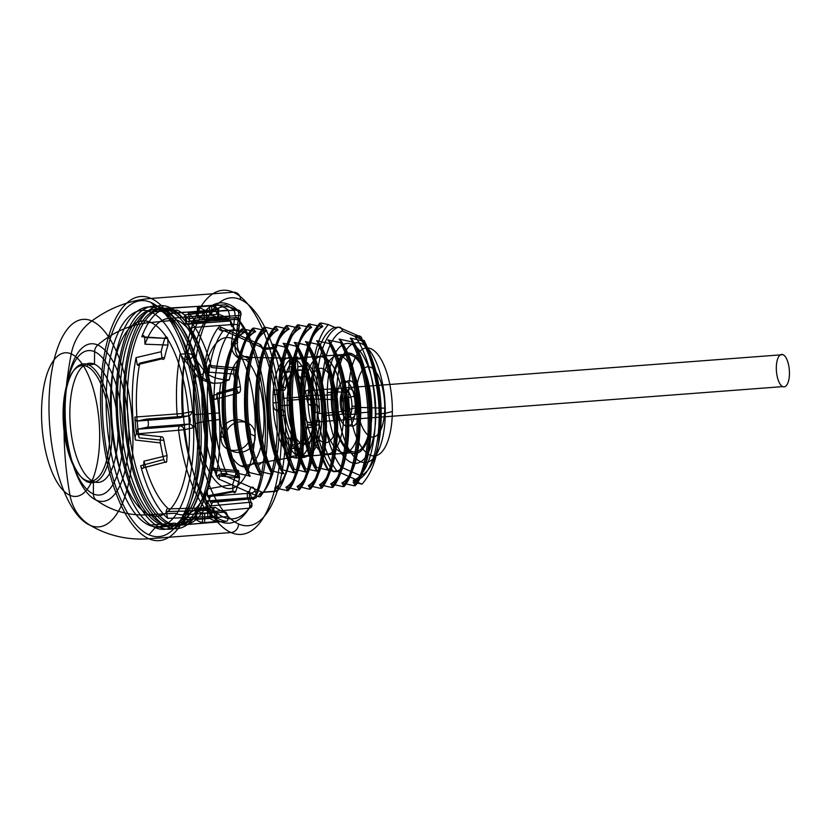 <?xml version="1.0" encoding="UTF-8"?>
<svg xmlns="http://www.w3.org/2000/svg" width="831" height="831" viewBox="0 0 831 831"><rect width="100%" height="100%" fill="white"/><g stroke="black" fill="none" stroke-linecap="round" stroke-linejoin="round"><path stroke-width="1.25" d="M351.118 452.802A50.39 20.037 85.7 0 1 334.155 370.834A50.39 20.037 85.7 0 1 369.38 386.373A50.39 20.037 85.7 0 1 351.118 452.802L298.859 456.759A50.39 20.037 85.7 0 0 300.562 457.341L294.59 457.788A50.39 20.037 85.7 0 1 292.886 457.216L241.146 466.108A55.459 22.053 85.7 0 1 220.236 419.52L219.592 412.914A55.459 22.053 85.7 0 1 220.89 382.946L229.2 379.86C217.764 379.674 209.526 376.775 204.488 371.177L192.813 355.585A4.082 3.179 -36.8 0 1 188.481 359.387A4.082 1.569 86.2 0 1 187.64 353.684A110.097 43.783 85.7 0 1 237.51 310.036A4.082 1.652 86.6 0 1 238.694 315.583L235.183 343.629C234.529 349.487 235.931 354.432 239.401 358.473C233.542 355.284 230.925 350.121 231.569 342.954L233.563 327.04L230.623 320.953L188.814 324.121A4.082 1.62 -94.3 0 0 189.935 329.533A4.082 1.62 -94.3 0 0 191.971 327.591L192.678 321.94C193.093 319.696 193.81 319.094 194.838 320.143L236.627 317.691A110.243 43.846 85.7 0 1 254.13 498.538A4.082 1.662 84.7 0 1 251.648 497.707L250.121 493.219L208.311 496.387A4.082 1.62 -94.3 0 0 205.974 495.369A4.082 1.62 -94.3 0 0 205.932 501.031L207.677 506.172L207.532 512L249.186 508.177A4.082 3.282 31.8 0 0 251.814 504.386A4.082 2.036 161.2 0 0 249.269 502.35L207.677 506.172M328.671 470.253L316.663 467.489C297.55 426.854 299.409 345.561 321.379 323.03L328.328 324.578L334.976 327.507L338.705 327.227L358.192 335.817A4.082 3.667 -66.2 0 1 361.89 339.547A4.082 3.199 142.4 0 0 358.732 336.285A77.532 30.83 85.7 0 1 379.113 417.422A77.532 30.83 85.7 0 1 357.475 480.027A4.082 1.62 -94.3 0 1 356.935 480.017L353.196 480.297A4.082 1.62 -94.3 0 0 353.746 480.308L357.475 480.027A4.082 3.719 68.1 0 0 360.696 475.727L341.219 467.126A73.45 29.21 85.7 0 1 321.909 390.269A73.45 29.21 85.7 0 1 342.403 330.946L361.89 339.547A73.45 29.21 85.7 0 1 381.2 416.404A73.45 29.21 85.7 0 1 360.696 475.727A4.082 3.667 -66.2 0 1 356.935 480.017L337.448 471.416L333.709 471.707L327.767 469.079L328.671 470.253C320.589 456.489 315.344 437.895 312.944 414.461C314.066 432.037 319.011 450.246 327.767 469.079M278.987 402.505A6.534 2.597 -94.3 0 0 281.553 409.527L283.101 410.213L277.128 410.659L275.58 409.984A6.534 2.597 85.7 0 1 273.015 402.952L278.987 402.505A50.39 20.037 -94.3 0 0 297.155 455.835L291.182 456.292A50.39 20.037 85.7 0 1 273.015 402.952A50.39 20.037 85.7 0 1 273.077 394.673A6.534 2.597 85.7 0 1 275.757 389.957L277.305 390.632L283.278 390.186L281.73 389.5L275.757 389.957M298.017 357.257A6.534 2.597 -94.3 0 0 295.545 362.576L295.514 366.326L289.541 366.783L289.572 363.022A6.534 2.597 85.7 0 1 292.045 357.704L298.017 357.257A50.39 20.037 -94.3 0 0 279.06 394.216L273.077 394.673A50.39 20.037 85.7 0 1 292.045 357.704A50.39 20.037 85.7 0 1 293.748 358.286L249.56 357.382A54.732 21.762 -94.3 0 0 229.2 379.86M351.98 353.871L299.721 357.829A50.39 20.037 85.7 0 1 301.424 358.753L295.452 359.21A50.39 20.037 85.7 0 1 313.619 412.55A50.39 20.037 85.7 0 1 313.547 420.829A50.39 20.037 85.7 0 1 294.59 457.788A6.534 2.597 85.7 0 0 297.051 452.469L297.093 448.719L303.066 448.262L303.035 452.022L297.051 452.469M303.782 366.201L297.81 366.658L297.768 370.408L303.741 369.961L303.782 366.201A6.534 2.597 -94.3 0 0 301.424 358.753A50.39 20.037 -94.3 0 1 319.592 412.093L313.619 412.55A6.534 2.597 85.7 0 0 311.043 405.518L309.496 404.832L315.468 404.385L317.016 405.061L311.043 405.518M303.035 452.022A6.534 2.597 -94.3 0 1 300.562 457.341A50.39 20.037 -94.3 0 0 319.52 420.372L313.547 420.829A6.534 2.597 85.7 0 1 310.867 425.545L309.329 424.859L315.302 424.412L316.84 425.088L310.867 425.545M292.886 457.216A50.39 20.037 85.7 0 1 291.182 456.292A6.534 2.597 85.7 0 1 288.824 448.844L294.797 448.387L294.828 444.637L288.856 445.084A6.534 2.597 -94.3 0 0 287.287 438.467L293.26 438.01A6.534 2.597 85.7 0 1 294.828 444.637M277.305 390.632A6.534 2.597 -94.3 0 0 279.767 387.776L285.739 387.329A6.534 2.597 85.7 0 1 283.278 390.186M295.514 366.326A6.534 2.597 85.7 0 1 293.842 371.53L287.869 371.976A6.534 2.597 -94.3 0 0 289.541 366.783M283.101 410.213A6.534 2.597 85.7 0 1 285.5 415.209L279.528 415.666A6.534 2.597 -94.3 0 0 277.128 410.659M288.824 448.844L288.856 445.084M309.329 424.859A6.534 2.597 -94.3 0 0 306.857 427.716L312.83 427.269A6.534 2.597 85.7 0 1 315.302 424.412M303.066 448.262A6.534 2.597 85.7 0 1 304.728 443.068L298.755 443.515A6.534 2.597 -94.3 0 0 297.093 448.719M315.468 404.385A6.534 2.597 85.7 0 1 313.079 399.379L307.106 399.836A6.534 2.597 -94.3 0 0 309.496 404.832M307.106 399.836A36.72 14.605 -94.3 0 0 299.337 377.035L305.309 376.578A6.534 2.597 85.7 0 1 303.741 369.961M233.563 327.04A8.165 3.241 -94.3 0 0 239.099 325.877L239.723 320.943A106.16 42.225 85.7 0 1 256.571 495.11L255.044 490.622A8.165 3.241 -94.3 0 0 250.38 488.566A8.165 3.241 -94.3 0 0 250.287 499.898L251.814 504.386A106.16 42.225 -94.3 0 1 183.911 429.762L193.093 427.84A8.165 3.241 -94.3 0 0 195.399 423.685L194.527 414.648A75.777 30.134 85.7 0 1 196.106 374.843A20.401 9.92 9.6 0 0 213.359 383.247L220.89 382.946M219.592 412.914L194.527 414.648A8.165 3.241 -94.3 0 0 191.525 411.615A4.082 3.74 -101.8 0 1 188.18 415.947L178.997 417.879A4.082 1.558 85.6 0 1 177.045 413.838A110.243 43.846 85.7 0 1 180.119 354.172L196.106 374.843M191.525 411.615L182.342 413.537A106.16 42.225 85.7 0 1 184.669 359.553M150.972 302.453A118.334 47.066 -94.3 0 0 108.092 458.452A118.334 47.066 -94.3 0 0 190.808 494.933A118.334 47.066 -94.3 0 0 150.972 302.453L157.184 308.706A111.479 44.334 -94.3 0 0 116.787 455.668A111.479 44.334 -94.3 0 0 194.714 490.03A111.479 44.334 -94.3 0 0 157.184 308.706L225.565 304.811A110.17 43.814 85.7 0 1 233.719 310.254L188.273 312.923L189.52 318.46L238.694 315.583A4.082 1.704 7.1 0 0 240.845 313.557L237.334 341.614C236.69 351.856 241.499 357.517 251.762 358.618A54.732 21.762 -94.3 0 0 249.56 357.382M189.52 318.46L188.814 324.121M251.762 358.618L245.82 359.636L239.401 358.473M213.359 383.247C207.366 381.252 202.961 378.489 200.157 374.978L188.481 359.387L184.731 359.636M148.946 534.769L155.272 527.56L220.007 521.442A110.243 43.846 85.7 0 1 178.675 430.687A4.082 1.558 85.6 0 1 179.787 425.991A4.082 3.74 -101.8 0 1 183.911 429.762L136.481 433.927L137.655 429.222L179.787 425.991L188.969 424.059L147.149 427.227A4.082 1.62 -94.3 0 0 148.365 422.844A4.082 1.62 -94.3 0 0 146.37 419.115L136.876 421.109C135.817 421.037 135.141 419.686 134.851 417.079L182.342 413.537A4.082 3.74 -101.8 0 1 178.997 417.879L136.876 421.109M137.655 429.222L147.149 427.227M210.056 501.529L251.648 497.707A4.082 2.036 161.2 0 0 256.571 495.11A4.082 2.971 -156.9 0 1 254.13 498.538L212.476 502.371C211.697 503.804 210.887 503.524 210.056 501.529L208.311 496.387M250.38 434.052C250.588 454.173 219.509 456.635 221.119 436.389C219.872 415.843 250.941 413.329 250.38 434.052L255.179 436.171C255.46 456.302 224.1 458.67 225.689 438.404C224.463 417.858 255.823 415.5 255.179 436.171M221.119 436.389L225.689 438.404M238.58 523.977A114.252 45.435 -94.3 0 0 279.985 373.358A114.252 45.435 -94.3 0 0 200.105 338.134A114.252 45.435 -94.3 0 0 238.58 523.977A8.165 7.323 113.8 0 1 231.039 532.546A122.417 48.686 -94.3 0 0 275.404 371.177A122.417 48.686 -94.3 0 0 189.821 333.439A122.417 48.686 -94.3 0 0 231.039 532.546L148.905 538.768A122.417 48.686 85.7 0 1 107.698 339.661A122.417 48.686 85.7 0 1 193.27 377.399A122.417 48.686 85.7 0 1 148.905 538.768A122.417 48.686 85.7 0 1 107.698 339.661A122.417 48.686 85.7 0 1 193.27 377.399A122.417 48.686 85.7 0 1 148.905 538.768A122.417 109.858 -66.2 0 1 90.049 525.202A48.967 43.95 113.8 0 1 70.001 495.328A72.027 28.649 -94.3 0 0 96.105 400.376A72.027 28.649 -94.3 0 0 45.757 378.167A72.027 28.649 -94.3 0 0 70.001 495.328A367.24 329.585 -66.2 0 1 64.091 425.119A367.24 329.585 113.8 0 1 71.237 353.923A48.967 43.95 -66.2 0 1 91.836 320.963A104.041 41.373 -94.3 0 0 54.129 458.11A104.041 41.373 -94.3 0 0 126.863 490.186A104.041 41.373 -94.3 0 0 91.836 320.963A122.417 109.858 113.8 0 1 151.003 298.454L233.137 292.232A8.165 7.323 -66.2 0 1 240.533 299.669M180.119 354.172L187.64 353.684A4.082 2.109 -169.2 0 1 192.813 355.585A106.025 42.163 85.7 0 1 240.845 313.557A4.082 3.459 132 0 0 237.51 310.036L233.719 310.254A4.082 1.652 86.6 0 1 234.903 315.801M250.287 499.898A4.082 2.036 161.2 0 0 247.742 497.862L249.269 502.35A4.082 1.662 84.7 0 1 249.186 508.177A110.243 43.846 85.7 0 1 220.007 521.442M255.044 490.622A4.082 2.036 -18.8 0 1 250.121 493.219A4.082 1.62 -94.3 0 0 247.794 492.201A4.082 1.62 -94.3 0 0 247.742 497.862L205.932 501.031M239.099 325.877A4.082 1.704 7.1 0 0 233.791 324.422L234.404 319.488L192.678 321.94M230.623 320.953A4.082 1.62 -94.3 0 0 231.745 326.365A4.082 1.62 -94.3 0 0 233.791 324.422L191.971 327.591M193.093 427.84A4.082 3.74 78.2 0 0 188.969 424.059A4.082 1.62 -94.3 0 0 190.174 419.676A4.082 1.62 -94.3 0 0 188.18 415.947L146.37 419.115M217.12 476.838A93.238 37.083 85.7 0 1 218.418 327.591A4.082 3.438 38.3 0 0 223.082 330.998L231.309 330.374C209.931 353.05 208.145 433.211 226.666 473.348L221.835 473.712A4.082 2.535 155.6 0 0 217.12 476.838A8.165 3.241 -94.3 0 0 219.01 479.155L258.773 496.689A8.165 3.241 -94.3 0 0 260.695 496.055A4.082 3.438 -141.7 0 1 263.5 492.087L277.336 491.038C296.511 468.424 295.898 388.409 275.175 348.584L264.746 349.373A4.082 2.535 -24.4 0 1 261.994 346.807A93.238 37.083 85.7 0 1 260.695 496.055M239.068 477.036C215.478 442.154 217.68 345.218 244.428 332.535L241.572 329.076L242.974 328.972C220.921 351.378 219.27 433.522 238.268 473.431L236.866 473.535L239.068 477.036L227.943 474.48L222.781 474.865A4.082 1.62 85.7 0 1 221.835 473.712A89.156 35.463 85.7 0 1 223.082 330.998A4.082 1.62 85.7 0 1 224.038 330.676A4.082 3.667 -66.2 0 1 220.34 326.957L260.103 344.491A4.082 3.667 113.8 0 0 263.801 348.21A4.082 1.62 85.7 0 1 264.746 349.373A89.156 35.463 85.7 0 1 263.5 492.087A4.082 1.62 85.7 0 1 262.544 492.399L276.806 491.318L274.708 488.077L275.362 488.026L288.118 490.737C307.917 468.393 307.148 386.425 285.926 346.797L284.524 346.911C305.829 386.758 306.431 468.715 286.716 490.841M219.01 479.155A4.082 3.667 -66.2 0 1 222.781 474.865L262.544 492.399A4.082 3.667 113.8 0 0 258.773 496.689M354.453 336.098L358.192 335.817A4.082 1.62 -94.3 0 1 358.732 336.285L354.993 336.565A4.082 1.62 -94.3 0 0 354.453 336.098L364.321 340.866C368.974 350.308 372.745 361.308 375.633 373.888C372.641 360.696 368.746 349.498 363.957 340.295M353.196 480.297L361.994 484.172C370.917 474.148 376.464 460.104 378.624 442.05C382.281 409.06 375.861 366.492 362.918 340.97L364.321 340.866M284.524 346.911L272.516 344.148L271.872 344.2L274.562 347.389L263.801 348.21L224.038 330.676L232.701 330.021L244.428 332.535M334.976 327.507A4.082 1.62 -94.3 0 0 334.426 327.497L338.165 327.206A4.082 3.719 -111.9 0 1 342.403 330.946A4.082 3.667 -66.2 0 0 338.705 327.227A4.082 1.62 -94.3 0 0 338.165 327.206A77.532 30.83 85.7 0 0 316.528 389.822A77.532 30.83 85.7 0 0 336.908 470.959L333.169 471.239A4.082 1.62 -94.3 0 0 333.709 471.707M353.913 485.751C373.441 463.708 373.264 382.572 351.721 341.811L339.069 339.1L341.925 342.559L340.523 342.663C361.994 383.569 362.358 463.916 342.715 486.592L344.117 486.488L341.905 482.988L353.913 485.751L355.315 485.636L353.113 482.136L361.994 484.172M319.966 323.145C298.007 345.665 296.148 426.957 315.261 467.593L317.463 471.094L316.819 471.146L304.063 468.445C296.49 450.599 292.117 429.388 290.933 404.801C289.957 367.603 295.909 340.668 308.768 323.986L322.179 326.645L322.823 326.593L319.966 323.145L321.379 323.03M362.918 340.97L350.921 338.207L350.267 338.259L353.123 341.707L351.721 341.811M328.328 324.578C317.858 336.638 312.3 356.946 311.677 385.522C311.459 389.874 311.802 404.468 312.944 414.461M298.973 324.734C286.113 341.406 280.161 368.341 281.138 405.549C282.322 430.126 286.695 451.337 294.267 469.183L292.865 469.286C273.731 428.162 275.56 347.857 297.571 324.838L311.625 327.445L308.768 323.986M281.138 405.549L289.167 405.237C287.495 369.369 296.75 335.558 310.981 327.487M297.914 489.989L299.316 489.885C319.104 467.334 318.408 386.051 297.124 345.956L295.722 346.06C316.943 385.688 317.712 467.656 297.914 489.989L286.56 487.184C310.565 474.698 310.046 377.97 283.714 343.296L283.07 343.348L285.926 346.797M309.111 489.137L310.514 489.033C330.219 466.274 329.751 385.968 308.322 345.104L306.919 345.208C328.203 385.314 328.899 466.596 309.111 489.137L297.758 486.332C321.763 473.847 321.244 377.129 294.922 342.445L294.267 342.497L297.124 345.956M320.309 488.296L321.711 488.192C341.406 465.339 340.98 385.241 319.52 344.252L318.117 344.366C339.547 385.231 340.014 465.526 320.309 488.296L308.311 485.533C332.317 473.047 331.798 376.329 305.476 341.645L308.322 345.104M331.507 487.444L332.919 487.34C352.562 464.664 352.199 384.317 330.717 343.411L329.315 343.515C350.775 384.504 351.201 464.591 331.507 487.444L319.509 484.681C343.515 472.205 342.995 375.477 316.673 340.803L319.52 344.252M344.117 486.488C363.646 464.446 363.469 383.309 341.925 342.559M355.315 485.636C374.823 463.958 374.667 382.25 353.123 341.707M272.516 344.148C298.848 378.822 299.368 475.55 275.362 488.026M248.064 472.683L250.266 476.194C226.676 441.303 228.889 344.377 255.626 331.683L252.769 328.235L254.172 328.12C232.067 350.744 230.499 432.587 249.466 472.579L248.064 472.683C229.065 432.785 230.717 350.64 252.769 328.235M295.722 346.06L283.714 343.296M259.262 471.842L261.464 475.342C237.874 440.461 240.086 343.525 266.824 330.842L263.978 327.383L265.38 327.279C244.615 349.113 241.489 422.927 258.15 465.464L260.664 471.728L259.262 471.842C240.294 431.85 241.863 349.996 263.978 327.383M306.919 345.208L294.922 342.445M270.459 470.99L272.672 474.491L265.671 459.543C248.874 417.224 255.21 341.333 278.021 329.99L275.175 326.531L276.578 326.427C254.566 349.425 252.738 429.72 271.862 470.886L270.459 470.99L267.946 464.716C251.284 422.179 254.411 348.376 275.175 326.531M236.866 473.535C217.784 433.387 219.613 351.284 241.572 329.076M281.657 470.138L283.87 473.639L283.226 473.691C259.625 438.81 261.838 341.873 288.575 329.19L289.219 329.138L286.373 325.69C264.362 348.688 262.534 428.973 281.657 470.138L283.07 470.034C263.936 428.9 265.764 348.594 287.775 325.575L299.773 328.338L300.427 328.287L297.571 324.838M286.373 325.69L287.775 325.575M310.171 323.882C288.399 345.852 286.217 427.508 305.465 468.341M315.261 467.593L316.663 467.489M250.266 476.194L238.268 473.431M242.974 328.972L255.626 331.683M288.118 490.737L285.906 487.226L286.56 487.184M261.464 475.342L249.466 472.579M254.172 328.12L266.824 330.842M299.316 489.885L297.114 486.384L297.758 486.332M272.672 474.491L260.664 471.728M231.309 330.374L232.701 330.021M227.943 474.48L226.666 473.348M274.562 347.389L275.175 348.584M277.336 491.038L276.806 491.318M271.872 344.2C298.194 378.874 298.724 475.602 274.708 488.077M283.07 343.348C309.402 378.022 309.921 474.75 285.906 487.226M294.267 342.497C320.6 377.17 321.119 473.899 297.114 486.384M238.424 477.087C214.824 442.206 217.036 345.27 243.774 332.587M249.622 476.236C226.032 441.354 228.234 344.418 254.982 331.735M260.82 475.394C237.23 440.503 239.442 343.577 266.18 330.883M272.017 474.543L265.027 459.595C248.23 417.276 254.556 341.385 277.377 330.042L278.021 329.99M318.117 344.366L305.476 341.645M329.315 343.515L316.673 340.803M340.523 342.663L327.871 339.952C354.193 374.625 354.712 471.354 330.707 483.839L342.715 486.592M292.865 469.286L295.067 472.797L294.423 472.839C270.823 437.958 273.035 341.032 299.773 328.338M304.063 468.445L306.265 471.946L305.621 471.998C296.106 455.513 290.621 433.263 289.167 405.237L289.811 405.196C288.149 369.317 297.394 335.506 311.625 327.445M258.15 465.464L265.671 459.543L267.946 464.716M310.514 489.033L308.311 485.533M283.226 473.691L271.862 470.886M276.578 326.427L288.575 329.19M321.711 488.192L319.509 484.681M294.423 472.839L283.07 470.034M332.919 487.34L330.707 483.839M327.871 339.952L330.717 343.411M305.621 471.998L294.267 469.183M265.38 327.279L277.377 330.042M306.12 341.603C332.442 376.277 332.961 473.005 308.955 485.481M283.87 473.639C260.269 438.758 262.482 341.832 289.219 329.138M317.317 340.752C343.639 375.425 344.169 472.153 320.153 484.639M295.067 472.797C271.477 437.916 273.679 340.98 300.427 328.287M328.515 339.9C354.847 374.584 355.367 471.302 331.351 483.787M306.265 471.946C296.75 455.461 291.265 433.211 289.811 405.196L290.933 404.801M339.713 339.058C366.045 373.732 366.564 470.46 342.559 482.936M317.463 471.094C293.873 436.213 296.085 339.277 322.823 326.593M350.921 338.207C377.243 372.88 377.762 469.608 353.757 482.084M339.069 339.1C365.401 373.784 365.92 470.502 341.905 482.988M350.267 338.259C376.599 372.932 377.118 469.66 353.113 482.136M316.819 471.146C293.229 436.265 295.431 339.328 322.179 326.645M328.016 470.294C316.819 452.282 309.838 416.996 311.677 385.522M295.545 362.576L289.572 363.022M281.553 409.527L275.58 409.984M285.739 387.329A36.72 14.605 85.7 0 1 293.842 371.53M293.26 438.01A36.72 14.605 85.7 0 1 285.5 415.209M281.73 389.5A6.534 2.597 -94.3 0 0 279.06 394.216M298.755 443.515A36.72 14.605 -94.3 0 0 306.857 427.716M297.768 370.408A6.534 2.597 -94.3 0 0 299.337 377.035M279.767 387.776A36.72 14.605 85.7 0 1 287.869 371.976M287.287 438.467A36.72 14.605 85.7 0 1 279.528 415.666M316.84 425.088A6.534 2.597 -94.3 0 0 319.52 420.372M304.728 443.068A36.72 14.605 -94.3 0 0 312.83 427.269M313.079 399.379A36.72 14.605 -94.3 0 0 305.309 376.578M319.592 412.093A6.534 2.597 -94.3 0 0 317.016 405.061M293.748 358.286A50.39 20.037 85.7 0 1 295.452 359.21A6.534 2.597 85.7 0 1 297.81 366.658M245.82 359.636A55.459 22.053 85.7 0 1 263.884 426.054A55.459 22.053 85.7 0 1 241.146 466.108M231.569 342.954A75.777 30.134 85.7 0 1 247.015 472.538A75.777 30.134 85.7 0 1 195.399 423.685A20.401 2.098 -6.9 0 1 220.236 419.52M200.157 374.978A4.082 3.179 -36.8 0 0 204.488 371.177A75.05 29.843 85.7 0 1 237.334 341.614A4.082 1.704 -172.9 0 1 235.183 343.629M212.476 502.371A111.042 44.157 85.7 0 1 207.532 512M188.273 312.923A111.042 44.157 85.7 0 1 194.838 320.143M136.481 433.927A111.042 44.157 85.7 0 1 134.851 417.079M236.627 317.691A4.082 3.199 -37.4 0 1 239.723 320.943A4.082 1.704 7.1 0 0 234.404 319.488A4.082 1.652 86.6 0 1 236.627 317.691M220.34 326.957A8.165 3.241 -94.3 0 0 218.418 327.591M261.994 346.807A8.165 3.241 -94.3 0 0 260.103 344.491M353.746 480.308A77.532 30.83 -94.3 0 0 375.373 417.702A77.532 30.83 -94.3 0 0 354.993 336.565M334.426 327.497A77.532 30.83 -94.3 0 0 312.799 390.103A77.532 30.83 -94.3 0 0 333.169 471.239M341.219 467.126A4.082 3.199 -37.6 0 1 336.908 470.959A4.082 1.62 -94.3 0 0 337.448 471.416A4.082 3.667 113.8 0 0 341.219 467.126M375.633 373.888A89.156 35.463 85.7 0 1 378.624 442.05M294.797 448.387A6.534 2.597 -94.3 0 0 297.155 455.835M344.948 400.812A14.511 5.775 85.7 0 1 353.84 392.346A14.511 5.775 85.7 0 1 353.632 417.017A14.511 5.775 85.7 0 1 344.948 400.812L340.243 401.165A14.511 5.775 85.7 0 1 349.134 392.71A14.511 5.775 85.7 0 1 348.916 417.38A14.511 5.775 85.7 0 1 340.243 401.165M351.949 406.328L356.665 405.975M336.898 399.69A22.801 9.068 85.7 0 1 350.869 386.394A22.801 9.068 85.7 0 1 350.526 425.16A22.801 9.068 85.7 0 1 336.898 399.69L308.041 398.849A37.312 14.844 85.7 0 1 330.915 377.097A37.312 14.844 85.7 0 1 330.354 440.534A37.312 14.844 85.7 0 1 308.041 398.849L287.183 400.428A37.312 14.844 -94.3 0 0 309.496 442.113A37.312 14.844 -94.3 0 0 310.046 378.676A37.312 14.844 -94.3 0 0 287.183 400.428M317.307 413.713L338.165 412.134L355.304 407.803M282.582 398.402A48.717 19.373 -94.3 0 0 311.708 452.822A48.717 19.373 -94.3 0 0 312.435 370.003A48.717 19.373 -94.3 0 0 282.582 398.402L304.447 396.751A48.717 19.373 -94.3 0 0 333.574 451.16A48.717 19.373 -94.3 0 0 334.301 368.341A48.717 19.373 -94.3 0 0 304.447 396.751A12.434 2.368 0.5 0 1 321.41 395.463A48.717 19.373 85.7 0 1 351.264 367.053A48.717 19.373 85.7 0 1 350.537 449.872A48.717 19.373 85.7 0 1 321.41 395.463L331.891 394.663A48.717 19.373 -94.3 0 0 361.018 449.083A48.717 19.373 -94.3 0 0 361.745 366.263A48.717 19.373 -94.3 0 0 331.891 394.663M371.208 412.01L360.727 412.799A12.434 2.368 -179.5 0 1 343.764 414.087L321.909 415.739M327.289 392.637A60.112 23.912 -94.3 0 0 363.24 459.792A60.112 23.912 -94.3 0 0 364.123 357.579A60.112 23.912 -94.3 0 0 327.289 392.637L336.773 391.92A60.112 23.912 -94.3 0 0 372.714 459.065A60.112 23.912 -94.3 0 0 373.607 356.863A60.112 23.912 -94.3 0 0 336.773 391.92L348.667 392.263A54.129 21.523 85.7 0 1 381.845 360.706A54.129 21.523 85.7 0 1 381.034 452.729A54.129 21.523 85.7 0 1 348.667 392.263M392.367 411.532L385.293 413.319L375.809 414.035M356.291 395.629A35.234 14.013 -94.3 0 0 377.367 434.987A35.234 14.013 -94.3 0 0 377.887 375.082A35.234 14.013 -94.3 0 0 356.291 395.629L341.603 399.337A22.801 9.068 85.7 0 1 355.575 386.041A22.801 9.068 85.7 0 1 355.242 424.807A22.801 9.068 85.7 0 1 341.603 399.337M360.01 407.45L384.743 408.166M308.623 422.553A16.277 6.471 85.7 0 1 303.149 396.086A16.277 6.471 85.7 0 1 314.523 401.103A16.277 6.471 85.7 0 1 308.623 422.553L782.74 386.623A16.277 6.471 85.7 0 1 777.265 360.155A16.277 6.471 85.7 0 1 788.64 365.173A16.277 6.471 85.7 0 1 782.74 386.623M308.903 390.601L783.02 354.681M149.029 525.15A108.539 43.17 85.7 0 1 112.486 348.615A108.539 43.17 85.7 0 1 188.367 382.073A108.539 43.17 85.7 0 1 149.029 525.15L160.227 524.309A108.539 43.17 85.7 0 1 123.684 347.763A108.539 43.17 85.7 0 1 199.565 381.221A108.539 43.17 85.7 0 1 160.227 524.309M226.333 521.317L182.612 524.912C183.848 524.569 184.399 522.876 184.264 519.832L228.089 516.529C228.13 519.572 227.549 521.172 226.333 521.317A108.539 43.17 85.7 0 1 215.094 516.363L213.442 510.068C213.827 507.783 214.564 506.952 215.634 507.564L168.516 508.873C167.363 508.115 166.605 509.019 166.21 511.564L183.817 511.117L166.21 511.564M166.179 511.854L167.727 518.347L215.094 516.363M163.79 459.491L140.657 465.744C141.499 468.372 142.454 469.068 143.514 467.843L143.96 461.174L167.052 455.544L166.678 461.818C165.577 463.023 164.611 462.254 163.79 459.491A108.539 43.17 -94.3 0 1 160.362 442.933C159.968 439.786 160.341 437.74 161.494 436.794C162.575 436.597 163.385 437.802 163.915 440.409L139.13 437.844C138.58 435.039 137.749 433.761 136.648 434.021L136.523 434.073C135.391 434.914 134.996 436.888 135.328 440.015L160.362 442.933M161.162 351.731L136.055 357.621L137.25 364.726C138.362 365.941 139.203 365.401 139.785 363.116L164.642 357.361C164.071 359.47 163.25 359.958 162.17 358.815L161.162 351.731A108.539 43.17 85.7 0 1 164.85 338.31C165.712 336.295 166.678 336.368 167.748 338.529L168.018 345.094L144.978 344.2L144.656 337.189L161.204 338.175L144.75 337.448M144.656 337.189C143.628 335.038 142.672 334.903 141.779 336.763L164.85 338.31M216.943 305.039L169.566 308.353C168.34 308.685 167.789 310.379 167.914 313.432L167.935 313.754C168.267 316.59 169.015 318.159 170.178 318.439L217.317 314.243L215.187 309.828C215.146 306.795 215.728 305.195 216.943 305.039A108.539 43.17 85.7 0 1 228.172 309.994L229.834 316.289C229.439 318.574 228.712 319.416 227.642 318.792L183.672 324.391C184.814 325.15 185.583 324.246 185.967 321.701L202.349 319.571L185.967 321.701M185.999 321.41L184.451 314.918L228.172 309.994M216.849 521.473L216.933 512.228L204.748 513.101L204.665 522.595L216.849 521.473A108.539 43.17 85.7 0 1 209.931 518.419L195.597 519.51L195.68 509.995L196.521 509.465L196.438 518.96M197.373 316.601L197.456 307.086L209.63 305.964L209.557 315.24L197.373 316.601A98.889 39.327 85.7 0 1 204.291 319.644L206.441 319.945L206.524 310.451L217.867 309.589L217.784 318.875L206.441 319.945M167.665 526.947A111.801 44.469 -94.3 0 0 208.186 379.559A111.801 44.469 -94.3 0 0 130.02 345.094A111.801 44.469 -94.3 0 0 167.665 526.947L170.199 523.551A108.539 43.17 85.7 0 1 133.656 347.005A108.539 43.17 85.7 0 1 209.537 380.463A108.539 43.17 85.7 0 1 170.199 523.551L175.164 523.177A108.539 43.17 85.7 0 0 182.612 524.912A108.539 43.17 -94.3 0 0 210.399 496.502L235.859 491.266C234.996 493.292 234.03 493.219 232.96 491.048L232.701 484.494L207.199 489.054L207.532 496.065L225.741 492.461L207.428 495.816M211.521 367.52C210.679 364.892 209.734 364.196 208.674 365.422L208.228 372.091L233.667 374.043L234.041 367.759C235.142 366.554 236.097 367.333 236.918 370.096L211.521 367.52A108.539 43.17 -94.3 0 0 184.451 314.918A108.539 43.17 85.7 0 0 177.024 310.088L172.059 310.462L169.586 307.449M167.696 523.738A108.539 43.17 85.7 0 1 131.153 347.192A108.539 43.17 85.7 0 1 207.023 380.66A108.539 43.17 85.7 0 1 167.696 523.738L162.731 524.112A108.539 43.17 85.7 0 1 126.187 347.576A108.539 43.17 85.7 0 1 202.068 381.034A108.539 43.17 85.7 0 1 162.731 524.112L160.196 527.508A111.801 44.469 -94.3 0 0 200.718 380.12A111.801 44.469 -94.3 0 0 122.562 345.654A111.801 44.469 -94.3 0 0 160.196 527.508M169.555 310.659L164.59 311.033L162.118 308.021M162.087 311.22L150.889 312.072M215.665 399.192C216.787 398.35 217.192 396.366 216.849 393.25L240.346 386.654C240.751 389.801 240.377 391.848 239.224 392.793C238.133 392.98 237.323 391.775 236.793 389.178L213.058 395.421C213.598 398.226 214.429 399.503 215.53 399.244L232.524 394.611L215.53 399.244M239.546 477.856L216.133 475.644L214.928 468.539C213.816 467.323 212.975 467.863 212.404 470.149L236.077 472.226C236.648 470.107 237.469 469.629 238.539 470.762L239.546 477.856A108.539 43.17 -94.3 0 1 235.859 491.266M136.523 434.073L161.494 436.794M214.928 468.539L238.539 470.762M231.87 470.169L215.052 468.705M86.995 366.513A1.631 1.465 113.8 0 1 88.47 364.799A59.603 23.704 85.7 0 1 108.539 461.745A59.603 23.704 85.7 0 1 66.875 443.38A59.603 23.704 85.7 0 1 88.47 364.799L94.474 364.238L94.599 351.742A8.165 7.323 113.8 0 1 97.715 345.052A97.933 87.889 -66.2 0 1 150.795 322.48L176.93 320.018A98.432 39.15 85.7 0 1 183.672 324.391A98.432 39.15 85.7 0 1 208.228 372.091M85.998 480.328A57.973 23.05 85.7 0 1 66.48 386.031A57.973 23.05 85.7 0 1 107.002 403.908A57.973 23.05 85.7 0 1 85.998 480.328A1.631 1.465 -66.2 0 0 87.452 481.814L93.446 481.471A59.718 23.746 85.7 0 1 73.346 384.338A59.718 23.746 85.7 0 1 115.094 402.755A59.718 23.746 85.7 0 1 93.446 481.471L93.363 493.967A72.453 28.815 85.7 0 1 68.963 376.131A72.453 28.815 85.7 0 1 119.612 398.465A72.453 28.815 85.7 0 1 93.363 493.967A8.165 7.323 -66.2 0 0 96.354 500.189A79.018 31.422 85.7 0 1 69.752 371.654A79.018 31.422 85.7 0 1 124.993 396.023A79.018 31.422 85.7 0 1 96.354 500.189A97.933 87.889 113.8 0 0 149.123 514.742A97.933 38.943 85.7 0 1 116.153 355.45A97.933 38.943 85.7 0 1 184.607 385.646A97.933 38.943 85.7 0 1 149.123 514.742L175.248 513.246A98.432 39.15 85.7 0 0 182.01 514.825L225.949 512.114L228.089 516.529M207.532 496.065C208.55 498.226 209.505 498.361 210.399 496.502M225.741 492.461L232.96 491.048M232.524 394.611L239.224 392.793M161.204 338.175L167.748 338.529M200.614 518.523L184.264 519.832M184.243 519.51C183.911 516.674 183.173 515.106 182.01 514.825A4.893 2.327 86.6 0 1 184.544 519.489M183.817 511.117L213.442 510.068M167.935 313.754L215.187 309.828M185.562 312.165L167.914 313.432M202.349 319.571L229.834 316.289M137.25 364.726L162.17 358.815M155.075 360.457L137.125 364.56M154.421 436.015L136.648 434.021M143.618 467.676L166.678 461.818M160.113 463.521L143.514 467.843M206.524 310.451L204.364 310.14L204.291 319.644M204.748 513.101L202.598 513.049L202.515 522.554L204.665 522.595M196.521 509.465L207.864 508.821L207.781 518.108M198.287 306.826L198.204 316.32M207.864 508.821L210.014 509.174L209.931 518.419M209.63 305.964L211.791 305.995L211.708 315.24L209.557 315.24M211.791 305.995A108.539 43.17 85.7 0 1 218.709 309.049L218.626 318.294L217.784 318.875M216.102 512.457L216.018 521.733M218.709 309.049L217.867 309.589M208.571 365.588L226.832 367.115L208.674 365.422M226.832 367.115L234.041 367.759M202.515 522.554A108.539 43.17 85.7 0 1 195.597 519.51M197.456 307.086A108.539 43.17 85.7 0 1 204.364 310.14M136.055 357.621A108.539 43.17 -94.3 0 0 135.328 440.015M139.13 437.844A98.432 39.15 85.7 0 1 139.785 363.116M216.133 475.644A108.539 43.17 -94.3 0 0 216.849 393.25M213.058 395.421A98.432 39.15 85.7 0 1 212.404 470.149M207.199 489.054A98.432 39.15 85.7 0 1 182.01 514.825M140.657 465.744A108.539 43.17 -94.3 0 0 167.727 518.347M168.516 508.873A98.432 39.15 85.7 0 1 143.96 461.174M169.566 308.353A108.539 43.17 -94.3 0 0 141.779 336.763M144.978 344.2A98.432 39.15 85.7 0 1 170.178 318.439M236.077 472.226A98.889 39.327 85.7 0 1 232.701 484.494M167.052 455.544A98.889 39.327 85.7 0 1 163.915 440.409M164.642 357.361A98.889 39.327 85.7 0 1 168.018 345.094M236.918 370.096A108.539 43.17 85.7 0 1 240.346 386.654M233.667 374.043A98.889 39.327 85.7 0 1 236.793 389.178M225.949 512.114A99.294 39.493 85.7 0 1 215.634 507.564M217.317 314.243A99.294 39.493 85.7 0 1 227.642 318.792M182.612 524.912A4.893 2.327 -94.6 0 0 184.648 519.801M183.672 324.391A4.893 2.275 -97.5 0 0 186.269 321.659M184.451 314.918A4.893 2.306 83.6 0 1 186.373 321.358M202.598 513.049A98.889 39.327 85.7 0 1 195.68 509.995M216.933 512.228A99.159 39.431 85.7 0 1 210.014 509.174M211.708 315.24A99.159 39.431 85.7 0 1 218.626 318.294"/></g></svg>
